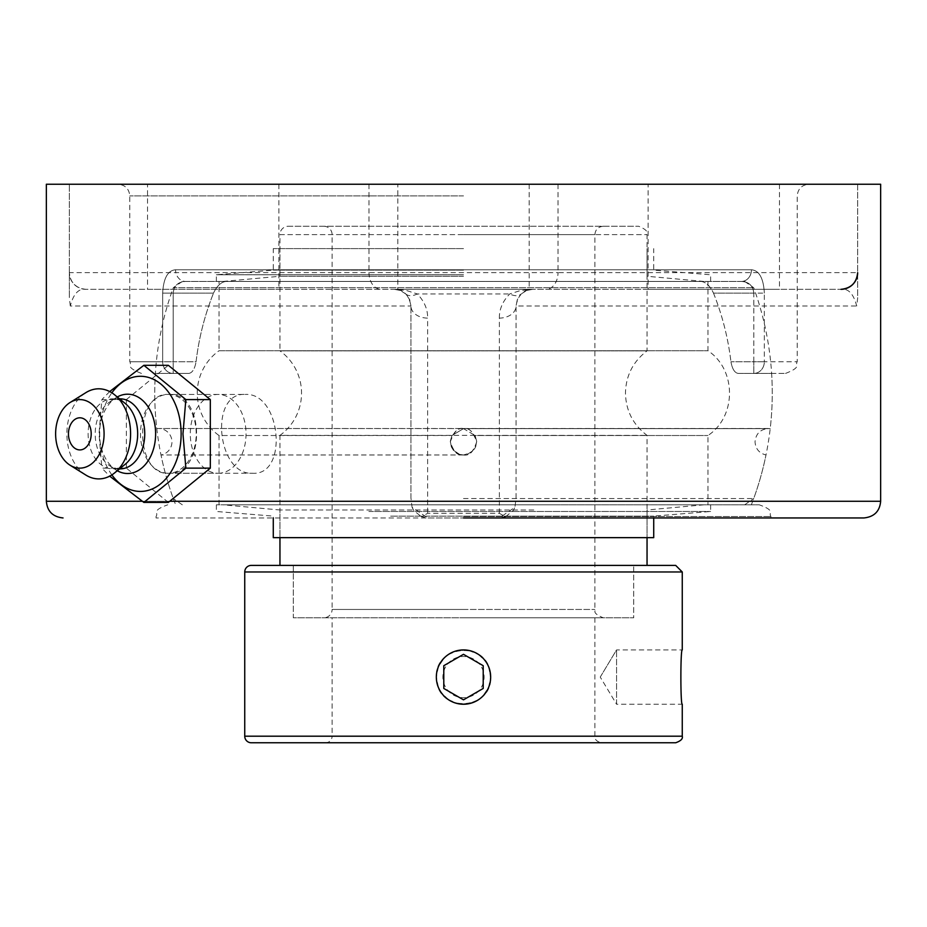 <?xml version="1.0" encoding="UTF-8"?>
<svg xmlns="http://www.w3.org/2000/svg" width="927" height="927" viewBox="0 0 927 927"><rect width="100%" height="100%" fill="white"/><g stroke="black" fill="none" stroke-linecap="round" stroke-linejoin="round"><path stroke-width="0.7" stroke-dasharray="4.63 3.48" d="M505.574 516.745L499.363 517.95L427.637 517.95L421.426 516.745L427.637 513.338L499.363 513.338L505.574 516.745L513.257 510.51L514.948 507.22L499.363 517.95L770.951 517.95L156.049 517.95L427.637 517.95L412.052 507.22L413.743 510.51L421.426 516.745M499.363 513.338L499.363 318.1A16.686 12.074 180 0 0 516.049 306.014L516.049 498.054L514.96 507.22M410.951 498.054L410.951 306.014L410.951 498.054L412.052 507.22M46.35 184.23L857.66 184.23L857.66 298.088L856.699 306.014C853.535 293.755 848.298 288.193 840.974 289.328L86.026 289.328C78.702 288.193 73.465 293.755 70.301 306.014L410.951 306.014L409.711 299.711L405.771 293.94L400.255 290.452L394.265 289.328C403.465 289.398 409.027 294.96 410.951 306.014A16.686 12.074 180 0 0 427.637 318.1L427.637 513.338M405.771 293.94A16.686 9.78 133.6 0 0 417.289 293.94C424.346 301.275 427.787 309.328 427.637 318.1M86.026 289.328A16.686 16.686 0 0 1 69.34 272.642C70.348 282.758 75.91 288.32 86.026 289.328L394.265 289.328L406.246 290.452L417.289 293.94L509.711 293.94A16.686 9.78 -133.6 0 0 521.229 293.94L517.289 299.711L516.049 306.014C517.973 294.96 523.535 289.398 532.735 289.328L526.745 290.452L521.229 293.94M499.363 318.1C499.213 309.328 502.654 301.275 509.711 293.94L520.754 290.452L532.735 289.328L840.974 289.328M69.34 272.642L69.34 184.23L69.34 298.088L69.34 272.642L368.992 272.642A16.686 12.005 -90 0 0 380.997 289.328M70.301 306.014L69.34 298.088M516.049 498.054L516.049 306.014L856.699 306.014M400.163 290.418L394.265 289.328L532.735 289.328L526.837 290.418M880.65 184.23L857.66 184.23L857.66 298.088M648.1 289.328L779.48 289.328L648.1 289.328L648.1 184.23L779.48 184.23L648.1 184.23M397.81 289.328L529.19 289.328L397.81 289.328L397.81 184.23L529.19 184.23L397.81 184.23M147.52 289.328L278.9 289.328L147.52 289.328L147.52 184.23L278.9 184.23L147.52 184.23M463.5 184.23L808.9 184.23L463.5 184.23M168.529 394.438C205.921 392.005 205.921 475.702 168.529 473.268C134.009 475.702 134.009 392.005 168.529 394.438L245.18 394.438C208.934 392.202 216.848 475.528 252.654 473.268C288.83 475.528 280.927 392.202 245.18 394.438M463.5 504.809L759.271 504.809L463.5 504.809M175.539 269.769C167.787 270.429 163.488 278.216 162.665 293.129C163.465 278.262 167.752 270.475 175.539 269.769A11.68 10.081 -90 0 0 185.62 281.449A11.68 10.081 -90 0 1 175.539 269.769L751.461 269.769C759.213 270.429 763.512 278.216 764.335 293.129C763.535 278.297 759.236 270.51 751.461 269.769A11.68 10.081 90 0 1 741.38 281.449C748.865 281.785 753.014 285.678 753.802 293.129C753.025 285.713 748.889 281.82 741.38 281.449L226.095 281.449C221.217 281.866 217.022 285.759 213.5 293.129C217.022 285.759 221.229 281.866 226.095 281.449L185.62 281.449C178.135 281.785 173.986 285.678 173.198 293.129C173.963 285.701 178.111 281.808 185.62 281.449L741.38 281.449A11.68 10.081 90 0 0 751.461 269.769L175.539 269.769M173.198 373.419L188.714 373.419C192.26 372.978 194.716 369.085 196.072 361.739C194.716 369.085 192.271 372.978 188.714 373.419L173.198 373.419L173.198 361.739L173.198 373.419A11.68 10.533 90 0 1 162.665 361.739L129.78 361.739L162.665 361.739L162.665 293.129L162.665 361.739L173.198 361.739L173.198 293.129L162.665 293.129L173.198 293.129L173.198 361.739L196.072 361.739A269.259 269.259 0 0 1 213.5 293.129A269.259 269.259 0 0 0 196.072 361.739L162.665 361.739A11.68 10.533 -90 0 0 173.198 373.419M700.905 281.449C705.771 281.866 709.978 285.759 713.5 293.129C709.978 285.759 705.783 281.866 700.905 281.449L226.095 281.449L700.905 281.449M738.286 373.419L785.54 373.419L738.286 373.419C734.74 372.978 732.284 369.085 730.928 361.739C732.284 369.085 734.729 372.978 738.286 373.419L771.623 373.419L738.286 373.419M155.377 373.419L188.714 373.419L155.377 373.419A308.761 308.761 0 0 0 175.643 504.809M713.5 293.129A269.259 269.259 0 0 1 730.928 361.739A269.259 269.259 0 0 0 713.5 293.129L764.335 293.129L764.335 361.739L797.22 361.739L764.335 361.739L764.335 293.129L753.802 293.129L753.802 361.739L764.335 361.739A11.68 10.533 -90 0 1 753.802 373.419L753.802 361.739L753.802 373.419A11.68 10.533 90 0 0 764.335 361.739L730.928 361.739L753.802 361.739L753.802 293.129L713.5 293.129M218.169 473.268A39.421 27.868 -90 0 0 246.037 433.859A39.421 27.868 -90 0 0 218.169 394.438A39.421 27.868 -90 0 0 190.302 433.859A39.421 27.868 -90 0 0 218.169 473.268L168.343 473.268A39.421 27.868 -90 0 0 196.211 433.859A39.421 27.868 -90 0 0 168.343 394.438A39.421 27.868 -90 0 0 140.475 433.859A39.421 27.868 -90 0 0 168.343 473.268M168.343 502.411L126.362 468.135L101.889 468.135L109.687 476.154M126.362 468.135L126.362 399.583L101.889 399.583L99.004 433.859L101.889 468.135M109.687 391.553L101.889 399.583M126.362 399.583L168.343 365.308M111.866 474.902A57.578 40.718 90 0 1 100.243 443.199A57.578 40.718 90 0 1 99.71 433.859A57.578 40.718 90 0 1 100.243 424.52A57.578 40.718 90 0 1 111.866 392.816M70 441.843A16.06 11.356 90 0 1 70 425.875M117.277 470.742A39.652 28.042 90 0 1 115.562 469.688A39.652 28.042 90 0 1 99.907 440.29A39.652 28.042 90 0 1 99.537 433.859A39.652 28.042 90 0 1 99.907 427.428A39.652 28.042 90 0 1 115.562 398.031A39.652 28.042 90 0 1 117.277 396.976M119.965 468.9A35.041 24.774 90 0 1 109.351 465.516A35.041 24.774 90 0 1 95.191 433.859A35.041 24.774 90 0 1 109.351 402.202A35.041 24.774 90 0 1 119.965 398.819M125.272 464.207A35.041 24.774 90 0 1 112.885 468.9A35.041 24.774 90 0 1 88.111 433.859A35.041 24.774 90 0 1 112.885 398.819A35.041 24.774 90 0 1 125.272 403.512M85.863 475.064A45.052 31.854 90 0 1 66.871 433.859A45.052 31.854 90 0 1 85.863 392.642M616.559 704.242L616.559 649.92L616.559 704.242L600.244 677.081L616.559 649.92L682.26 649.92C680.418 648.251 680.418 705.911 682.26 704.242L616.559 704.242M251.31 565.4L675.69 565.4M448.344 699.618L440.962 692.237L438.413 687.475L436.339 677.081L438.413 666.687L444.288 657.892M444.311 657.869L448.332 654.555M448.344 654.543L458.262 650.441M458.286 650.43L468.714 650.43M468.738 650.441L478.645 654.543M478.656 654.543L486.038 661.924L488.587 666.687L490.661 677.081L488.587 687.475L482.712 696.27M482.689 696.293L478.668 699.607L468.738 703.732L458.286 703.732L448.355 699.63M293.303 565.4L633.697 565.4L293.303 565.4L633.697 565.4L293.303 565.4L293.303 617.799L633.697 617.799L633.697 565.4L633.697 617.799L293.303 617.799L633.697 617.799L293.303 617.799L293.303 565.4M675.69 742.77L251.31 742.77M325.539 742.77L601.461 742.77L325.539 742.77A6.57 6.57 0 0 0 332.109 736.2L682.26 736.2M463.5 617.799L603.234 617.799L463.5 617.799M490.151 671.843C485.644 640.233 434.601 645.412 436.339 677.081L436.594 680.731M436.721 681.612C440.476 713.755 492.399 709.178 490.661 677.081M558.158 504.809L216.373 504.809L558.158 504.809M368.842 511.484L710.627 511.484L368.842 511.484M390.638 516.119L653.72 516.119L390.638 516.119M273.28 537.648L653.72 537.648M533.801 537.648L279.954 537.648L533.801 537.648M533.801 509.989L279.954 509.989L533.801 509.989M555.609 504.809L223.048 504.809L555.609 504.809M463.5 281.449L182.318 281.449L463.5 281.449M463.5 274.774L216.373 274.774L463.5 274.774M463.5 270.139L273.28 270.139L463.5 270.139M463.5 248.61L273.28 248.61L463.5 248.61M463.5 276.269L279.954 276.269L463.5 276.269M439.977 663.5A27.161 27.161 0 0 1 477.081 653.558A27.161 27.161 0 0 1 487.023 690.661A27.161 27.161 0 0 1 449.919 700.603A27.161 27.161 0 0 1 439.977 663.5M445.667 666.791A20.591 20.591 0 0 0 463.5 697.672A20.591 20.591 0 0 0 481.333 666.791A20.591 20.591 0 0 0 445.667 666.791M483.21 688.46L483.21 665.702M443.79 665.702L443.79 688.46M288.297 226.269L638.703 226.269L288.297 226.269A8.343 8.343 0 0 0 279.954 234.612L647.046 234.612L279.954 234.612L279.954 350.87L647.046 350.87L279.954 350.87A52.144 52.144 0 0 1 279.954 435.377L647.046 435.377L279.954 435.377L279.954 537.648L279.954 509.989L223.048 504.809M463.5 565.4L279.954 565.4L463.5 565.4M323.766 226.269A8.343 8.343 0 0 1 332.109 234.612L332.109 609.456L463.5 609.456L332.109 609.456A8.343 8.343 0 0 1 323.766 617.799M463.5 428.633C458.436 427.046 454.045 431.449 450.325 441.855C453.454 451.634 457.845 456.014 463.5 454.983C469.456 456.014 473.848 451.634 476.675 441.855C473.906 432.202 469.514 427.799 463.5 428.633L475.076 435.516L476.663 441.182L475.678 446.849L473.662 450.198L467.301 454.427L463.5 454.983L459.699 454.427L453.338 450.198L451.322 446.849L450.337 441.182L451.924 435.516L463.5 428.633L451.924 435.516L450.337 441.182L451.322 446.849L453.338 450.198L459.699 454.427L463.5 454.983L470.858 452.747L475.678 446.849L476.663 441.182L475.076 435.516L707.973 435.516L475.076 435.516L463.5 428.633C468.564 427.046 472.955 431.449 476.675 441.855C473.546 451.634 469.155 456.014 463.5 454.983C457.544 456.014 453.152 451.634 450.325 441.855C453.094 432.202 457.486 427.799 463.5 428.633L770.21 428.633L463.5 428.633M463.5 454.983L161.008 454.983L463.5 454.983M182.318 281.449L173.303 287.694L753.697 287.694L173.303 287.694A308.761 308.761 0 0 0 156.79 428.633A13.349 13.349 0 0 1 171.958 441.855A13.349 13.349 0 0 1 161.008 454.983A308.761 308.761 0 0 0 173.581 499.329M219.027 504.809L219.027 435.516L451.924 435.516L219.027 435.516A52.144 52.144 0 0 1 219.027 350.742L707.973 350.742L219.027 350.742L219.027 281.449M463.5 498.564L753.697 498.564L463.5 498.564M744.682 281.449L753.697 287.694A308.761 308.761 0 0 1 770.21 428.633L158.61 428.506L768.39 428.506C760.279 429.294 755.829 433.743 755.042 441.855C755.54 448.865 759.19 453.233 765.992 454.983A308.761 308.761 0 0 1 753.419 499.329M515.887 501.264L880.65 501.264M169.757 501.264L142.109 501.264M46.35 501.264L411.113 501.264M368.992 184.23L368.992 272.642L558.008 272.642A16.686 12.005 -90 0 1 546.003 289.328M558.008 184.23L558.008 272.642L857.66 272.642M463.5 516.49L770.951 516.49L463.5 516.49M463.5 195.91L129.78 195.91L463.5 195.91M213.5 293.129L173.198 293.129L213.5 293.129M682.26 571.971L244.74 571.971M244.74 736.2L594.891 736.2L332.109 736.2L332.109 617.799M463.5 609.456L594.891 609.456L463.5 609.456M463.5 234.612L594.891 234.612L463.5 234.612M77.741 287.115L74.23 284.45M779.48 184.23L779.48 289.328M529.19 184.23L529.19 289.328M278.9 184.23L278.9 289.328M168.529 473.268L252.654 473.268M770.951 517.95L770.951 516.49C768.089 512.504 776.084 510.939 759.271 504.809M156.049 517.95L156.049 516.49C158.911 512.504 150.916 510.939 167.729 504.809M141.46 373.419C124.427 366.825 132.341 364.96 129.78 361.739L129.78 195.91C129.085 188.807 125.191 184.913 118.1 184.23M785.54 373.419C802.573 366.825 794.659 364.96 797.22 361.739L797.22 195.91C797.915 188.807 801.809 184.913 808.9 184.23M751.357 504.809A308.761 308.761 0 0 0 771.623 373.419M218.169 394.438L168.343 394.438M99.907 427.428L100.243 424.52M109.351 402.202L115.562 398.031M119.525 398.819L112.885 398.819M119.525 468.9L112.885 468.9M109.351 465.516L115.562 469.688M99.907 440.29L100.243 443.199M600.244 677.081L616.559 649.92M594.891 617.799L594.891 736.2C594.624 739.468 596.814 741.658 601.461 742.77M216.373 504.809L216.373 511.484L273.28 516.119L273.28 517.95M710.627 504.809L710.627 511.484L653.72 516.119L653.72 517.95M703.952 504.809L647.046 509.989L647.046 537.648L647.046 435.377C633.083 424.751 625.887 410.673 625.458 393.129C625.887 375.586 633.083 361.507 647.046 350.87L647.046 234.612C645.679 233.836 650.974 231.379 638.703 226.269M710.627 281.449L710.627 274.774L653.72 270.139L653.72 248.61M216.373 281.449L216.373 274.774L273.28 270.139L273.28 248.61M703.952 281.449L647.046 276.269L647.046 248.61M223.048 281.449L279.954 276.269L279.954 248.61M603.234 226.269C598.158 226.767 595.377 229.548 594.891 234.612L594.891 609.456C596.478 610.684 590.719 612.48 603.234 617.799M707.973 281.449L707.973 350.742C736.675 369.676 736.675 416.582 707.973 435.516L707.973 504.809M744.682 504.809L753.697 498.564M182.318 504.809L173.303 498.564"/><path stroke-width="1.39" d="M463.5 517.95L863.964 517.95L463.5 517.95M142.109 501.264L46.35 501.264L46.35 184.23L880.65 184.23L880.65 501.264L169.757 501.264M857.66 272.642A16.686 16.686 0 0 1 840.974 289.328C851.09 288.32 856.652 282.758 857.66 272.642M109.687 476.154L143.87 502.411L185.852 468.135L182.967 433.859L185.852 399.583L143.87 365.308L109.687 391.553M143.87 365.308L168.343 365.308L210.325 399.583L210.325 468.135L168.343 502.411L143.87 502.411M210.325 468.135L185.852 468.135M210.325 399.583L185.852 399.583M111.866 392.816A57.578 40.718 90 0 1 156.153 380.754A57.578 40.718 90 0 1 181.136 433.859A57.578 40.718 90 0 1 156.153 486.965A57.578 40.718 90 0 1 111.866 474.902M79.849 417.799A16.06 11.356 90 0 1 91.031 431.09A16.06 11.356 90 0 1 83.72 448.958A16.06 11.356 90 0 1 70 441.843A21.251 21.251 0 0 1 70 425.875A16.06 11.356 90 0 1 79.849 417.799M117.277 396.976A39.652 28.042 90 0 1 155.62 433.859A39.652 28.042 90 0 1 117.277 470.742M119.525 398.819L119.965 398.819A35.041 24.774 90 0 1 144.751 433.859A35.041 24.774 90 0 1 119.965 468.9L119.525 468.9M70.058 402.515L85.863 392.642A45.052 31.854 90 0 1 114.658 394.844L125.272 403.512A35.041 24.774 90 0 1 137.671 433.859A35.041 24.774 90 0 1 125.272 464.207L114.658 472.874A45.052 31.854 90 0 1 85.863 475.064L70.058 465.203A34.264 24.229 90 0 1 55.62 433.859A34.264 24.229 90 0 1 70.058 402.515A34.264 24.229 90 0 1 104.079 433.859A34.264 24.229 90 0 1 70.058 465.203M114.658 394.844A45.052 31.854 90 0 1 130.591 433.859A45.052 31.854 90 0 1 114.658 472.874M682.26 736.2C683.037 738.749 680.847 740.94 675.69 742.77L251.31 742.77A6.57 6.57 0 0 1 244.74 736.2L682.26 736.2L682.26 704.242C680.418 705.911 680.418 648.251 682.26 649.92L682.26 571.971L675.69 565.4L251.31 565.4A6.57 6.57 0 0 0 244.74 571.971L682.26 571.971M490.661 677.081L490.151 671.843M436.594 680.731L436.721 681.612M653.72 517.95L653.72 537.648L273.28 537.648L273.28 517.95M487.023 690.661A27.161 27.161 0 0 1 449.919 700.603A27.161 27.161 0 0 1 439.977 663.5A27.161 27.161 0 0 1 477.081 653.558A27.161 27.161 0 0 1 487.023 690.661M483.21 665.702L483.21 688.46L463.5 699.839L443.79 688.46L443.79 665.702L463.5 654.323L483.21 665.702L463.5 654.323L443.79 665.702M443.79 688.46L463.5 699.839L483.21 688.46M46.35 501.264C47.242 511.298 52.804 516.86 63.036 517.95M880.65 501.264C879.758 511.298 874.196 516.86 863.964 517.95M244.74 571.971L244.74 736.2M279.954 537.648L279.954 565.4M647.046 537.648L647.046 565.4"/></g></svg>
